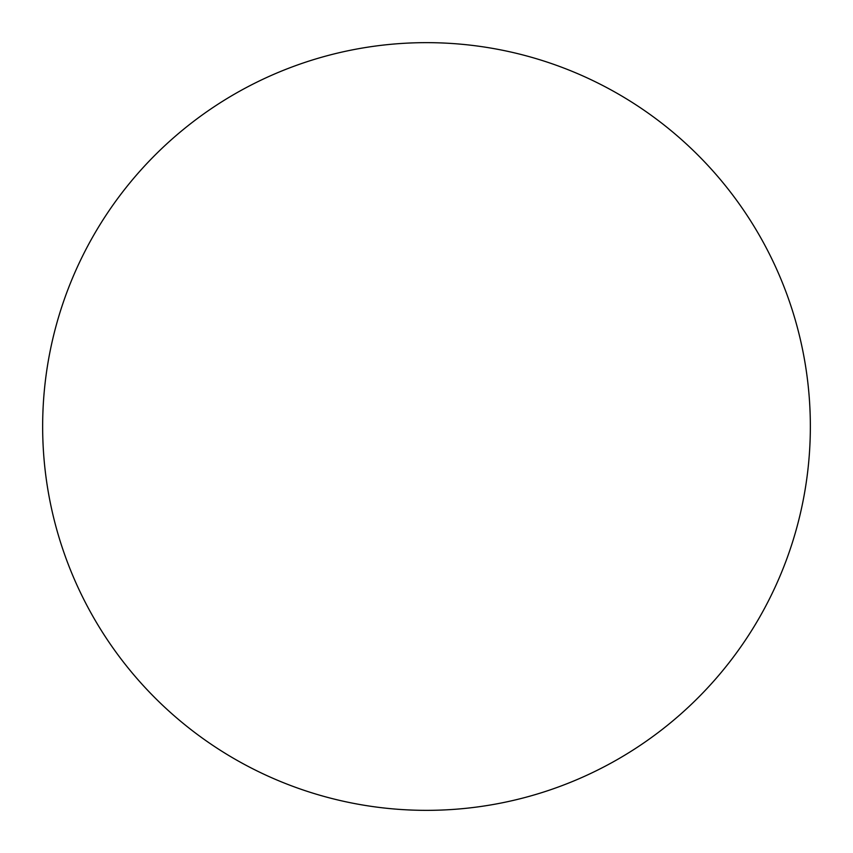 <?xml version="1.0" encoding="UTF-8"?>
<svg xmlns="http://www.w3.org/2000/svg" width="853" height="853" viewBox="0 0 853 853"><rect width="100%" height="100%" fill="white"/><g stroke="black" fill="none" stroke-linecap="round" stroke-linejoin="round"><path stroke-width="1.28" d="M810.35 426.5A383.85 383.85 0 0 0 426.5 42.65A383.85 383.85 0 0 0 42.65 426.5A383.85 383.85 0 0 0 426.5 810.35A383.85 383.85 0 0 0 810.35 426.5"/></g></svg>
